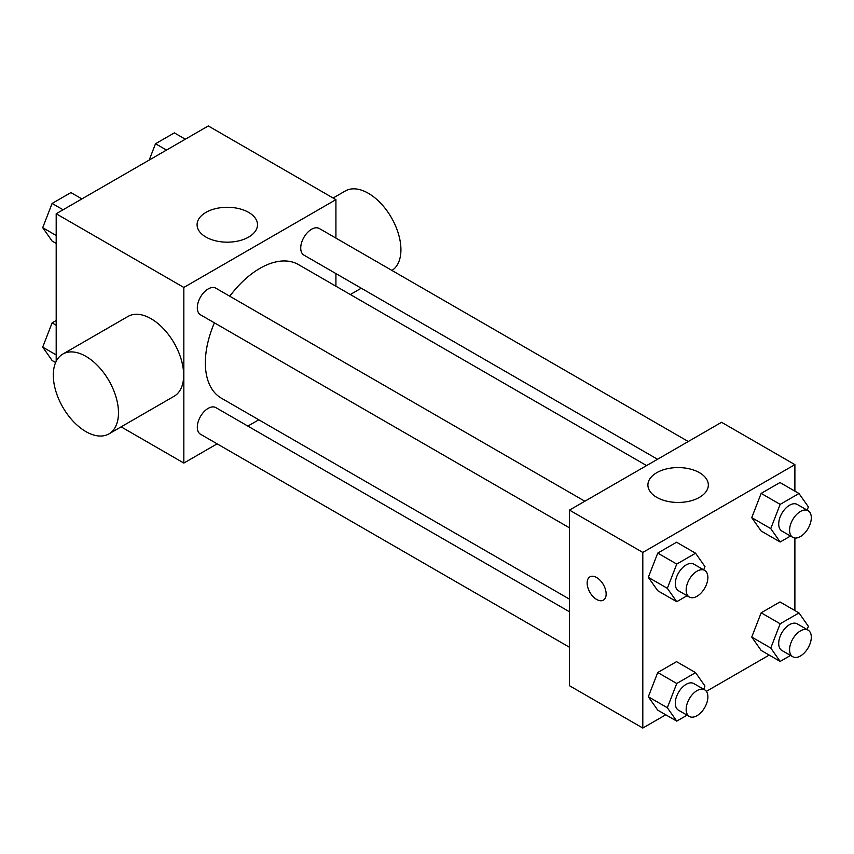 <?xml version="1.0" encoding="UTF-8"?>
<svg xmlns="http://www.w3.org/2000/svg" width="854" height="854" viewBox="0 0 854 854"><rect width="100%" height="100%" fill="white"/><g stroke="black" fill="none" stroke-linecap="round" stroke-linejoin="round"><path stroke-width="1.28" d="M56.193 361.338L56.193 213.756L208.28 125.954L335.921 199.644L335.921 238.095M217.14 443.834L183.834 463.06L121.119 426.851M258.805 419.784L247.863 426.093M214.407 322.844A77.127 44.525 120 0 0 205.344 362.843A77.127 44.525 120 0 0 221.314 398.145L569.479 599.156M646.606 465.579L298.441 264.569A77.127 44.525 120 0 0 229.769 296.231M335.921 273.579L335.921 286.207M183.834 463.06L183.834 287.446L335.921 199.644M688.26 441.518L319.268 228.488A15.361 8.871 120 0 0 307.429 232.598A15.361 8.871 120 0 0 300.725 248.066A15.361 8.871 120 0 0 303.907 255.1L657.537 459.26M569.479 611.784L215.848 407.614A15.361 8.871 120 0 0 204.01 411.724A15.361 8.871 120 0 0 197.306 427.192A15.361 8.871 120 0 0 200.487 434.227L569.479 647.257M569.479 527.836L200.487 314.806A15.361 8.871 -60 0 1 200.487 297.064A15.361 8.871 -60 0 1 215.848 288.193L584.851 501.234M183.834 287.446L56.193 213.756M205.931 237.06A30.21 17.443 180 0 1 197.082 224.73A30.21 17.443 180 0 1 227.292 207.287A30.21 17.443 180 0 1 257.502 224.73A30.21 17.443 180 0 1 238.853 240.849A30.21 17.443 180 0 1 205.931 237.06M62.844 354.058L128.025 316.428A46.084 26.613 60 0 1 163.541 328.779A46.084 26.613 60 0 1 183.663 375.152A46.084 26.613 60 0 1 174.12 396.256L108.938 433.885A46.084 26.613 60 0 1 62.844 407.273A46.084 26.613 60 0 1 62.844 354.058A46.084 26.613 60 0 1 98.359 366.409A46.084 26.613 60 0 1 118.482 412.792A46.084 26.613 60 0 1 108.938 433.885M391.975 270.462A46.084 26.613 -120 0 0 391.079 217.087A46.084 26.613 -120 0 0 345.294 190.986L333.113 198.021M665.778 714.787L642.806 728.046L569.479 685.719L569.479 510.105L721.566 422.292L794.893 464.629L794.893 491.146M769.198 655.082L706.365 691.356M761.16 531.028L751.744 517.641L761.16 493.388L779.969 482.531L761.16 493.388L751.744 517.641L761.16 531.028L780.161 542.002L770.756 528.615L780.161 504.372L798.981 493.505L808.386 506.892L807.126 510.148M657.74 710.154L648.325 696.768L657.74 672.514L676.549 661.658L657.74 672.514L648.325 696.768L657.74 710.154L676.752 721.128L667.337 707.742L676.752 683.499L695.562 672.632L704.966 686.018L703.707 689.274M794.893 538.009L794.893 610.567M642.806 728.046L642.806 552.431L794.893 464.629M761.16 650.438L751.744 637.063L761.16 612.809L779.969 601.953L761.16 612.809L751.744 637.063L761.16 650.438L780.161 661.423L770.756 648.037L780.161 623.783L798.981 612.926L808.386 626.313L807.126 629.569M657.74 590.733L648.325 577.347L657.74 553.104L676.549 542.237L657.74 553.104L648.325 577.347L657.74 590.733L676.752 601.707L667.337 588.321L676.752 564.078L695.562 553.211L704.966 566.597L703.707 569.853M642.806 552.431L569.479 510.105M656.758 497.348A30.21 17.443 180 0 1 647.908 485.019A30.21 17.443 180 0 1 678.119 467.576A30.21 17.443 180 0 1 708.329 485.019A30.21 17.443 180 0 1 689.68 501.127A30.21 17.443 180 0 1 656.758 497.348M606.148 593.989A13.44 7.761 60 0 1 603.362 600.138A13.44 7.761 60 0 1 589.922 592.377A13.44 7.761 60 0 1 589.922 576.856A13.44 7.761 60 0 1 600.277 580.464A13.44 7.761 60 0 1 606.148 593.989M603.372 600.138A13.44 7.761 60 0 1 589.933 592.377A13.44 7.761 60 0 1 589.922 576.856M687.086 595.74L676.752 601.707M704.699 570.429L693.832 564.152A15.361 8.871 120 0 0 681.994 568.273A15.361 8.871 120 0 0 675.29 583.73A15.361 8.871 120 0 0 678.471 590.765L689.338 597.042A15.361 8.871 120 0 0 704.699 588.171A15.361 8.871 120 0 0 704.699 570.429A15.361 8.871 120 0 0 692.861 574.539A15.361 8.871 120 0 0 686.157 590.007A15.361 8.871 120 0 0 689.338 597.042M667.337 588.321L648.325 577.347M676.752 564.078L657.74 553.104M695.562 553.211L676.549 542.237M790.505 536.034L780.161 542.002M808.119 510.724L797.252 504.447A15.361 8.871 120 0 0 785.413 508.568A15.361 8.871 120 0 0 778.709 524.025A15.361 8.871 120 0 0 781.89 531.06L792.758 537.326A15.361 8.871 120 0 0 808.119 528.455A15.361 8.871 120 0 0 808.119 510.724A15.361 8.871 120 0 0 796.28 514.834A15.361 8.871 120 0 0 789.576 530.302A15.361 8.871 120 0 0 792.758 537.326M770.756 528.615L751.744 517.641M780.161 504.372L761.16 493.388M798.981 493.505L779.969 482.531M687.086 715.161L676.752 721.128M704.699 689.851L693.832 683.574A15.361 8.871 120 0 0 681.994 687.694A15.361 8.871 120 0 0 675.29 703.152A15.361 8.871 120 0 0 678.471 710.186L689.338 716.453A15.361 8.871 120 0 0 704.699 707.582A15.361 8.871 120 0 0 704.699 689.851A15.361 8.871 120 0 0 692.861 693.96A15.361 8.871 120 0 0 686.157 709.418A15.361 8.871 120 0 0 689.338 716.453M667.337 707.742L648.325 696.768M676.752 683.499L657.74 672.514M695.562 672.632L676.549 661.658M790.505 655.445L780.161 661.423M808.119 630.135L797.252 623.868A15.361 8.871 120 0 0 785.413 627.978A15.361 8.871 120 0 0 778.709 643.446A15.361 8.871 120 0 0 781.89 650.47L792.758 656.747A15.361 8.871 120 0 0 808.119 647.876A15.361 8.871 120 0 0 808.119 630.135A15.361 8.871 120 0 0 796.28 634.255A15.361 8.871 120 0 0 789.576 649.713A15.361 8.871 120 0 0 792.758 656.747M770.756 648.037L751.744 637.063M780.161 623.783L761.16 612.809M798.981 612.926L779.969 601.953M56.193 243.433L52.105 241.074L42.7 227.687L52.105 203.444L70.925 192.577L81.899 198.918M56.193 235.48L42.7 227.687M63.079 209.774L52.105 203.444M149.194 160.061L155.524 143.739L174.344 132.872L185.318 139.213M166.498 150.069L155.524 143.739M55.627 362.534L52.105 360.495L42.7 347.108L52.105 322.865L56.193 320.506M56.193 354.901L42.7 347.108M56.193 325.225L52.105 322.865M350.332 294.523L361.263 288.204"/></g></svg>
